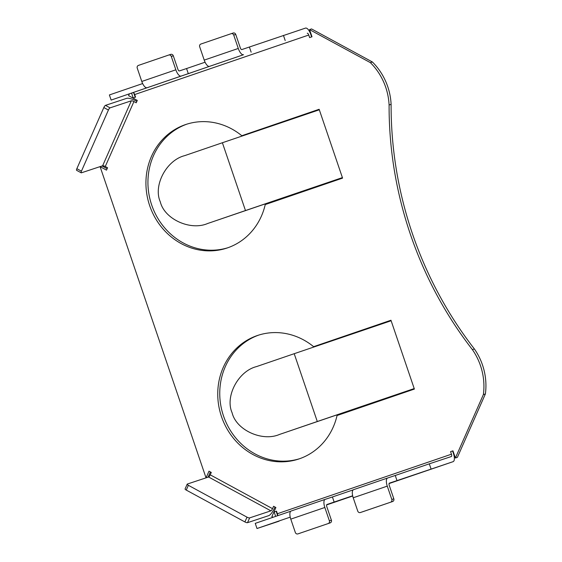 <?xml version="1.0" encoding="UTF-8"?>
<svg xmlns="http://www.w3.org/2000/svg" width="562" height="562" viewBox="0 0 562 562"><rect width="100%" height="100%" fill="white"/><g stroke="black" fill="none" stroke-linecap="round" stroke-linejoin="round"><path stroke-width="0.84" d="M313.624 346.684L390.955 320.235L414.384 389.073L337.06 415.522A65.122 59.986 -108.3 0 1 299.244 458.852A65.122 59.986 -108.3 0 1 298.745 459.021A65.122 59.986 -108.3 0 1 221.407 416.351A65.122 59.986 -108.3 0 1 257.27 335.563A65.122 59.986 -108.3 0 1 257.768 335.395A65.122 59.986 -108.3 0 1 313.624 346.684L390.962 320.256M258.773 335.078A65.122 59.986 -108.3 0 0 223.318 415.416A65.122 59.986 -108.3 0 0 299.743 458.676M241.815 135.73L319.139 109.281L342.574 178.119L265.243 204.568A65.122 59.986 71.7 0 1 227.427 247.898A65.122 59.986 71.7 0 1 226.929 248.067A65.122 59.986 71.7 0 1 149.59 205.397A65.122 59.986 71.7 0 1 185.453 124.609A65.122 59.986 71.7 0 1 185.952 124.441A65.122 59.986 71.7 0 1 241.815 135.73L319.146 109.302M227.926 247.723A65.122 59.986 71.7 0 1 151.508 204.463A65.122 59.986 71.7 0 1 186.956 124.118M452.944 450.829L450.576 451.637L452.951 450.843L455.389 458.016L483.376 394.601A59.607 54.914 71.7 0 0 472.375 349.613L474.377 348.946A369.002 339.919 71.7 0 1 391.103 104.321A59.607 54.914 -108.3 0 0 372.374 61.968L311.545 28.929L309.543 29.596L370.365 62.635L372.374 61.968M474.377 348.946A59.607 54.914 71.7 0 1 485.385 393.941L457.398 457.356L455.389 458.016M452.586 450.97L453.457 453.541A7.594 2.958 71.1 0 1 453.113 461.662A7.594 2.958 71.1 0 0 453.113 461.662L396.997 480.615L395.248 475.48L429.305 463.833L431.054 468.968M276.525 511.188L276.16 511.315L277.614 515.586M274.973 507.029L274.537 508.006A7.594 2.107 118.5 0 1 268.784 515.621L247.533 522.667A2.171 0.59 -156.2 0 1 244.899 521.936L186.261 490.085A2.171 0.59 -156.2 0 1 185.081 488.94L187.188 484.163A2.171 0.59 23.8 0 0 188.368 485.308L186.261 490.085M210.378 471.947L208.066 477.173M105.27 166.507L133.939 101.546A2.171 0.59 23.8 0 0 131.304 100.816L102.635 165.776A2.171 0.59 -156.2 0 1 105.27 166.507L107.56 167.75L106.506 170.138L100.092 166.654L102.094 165.987L107.131 168.719M76.811 170.328A2.171 0.604 -61.5 0 1 76.615 170.328A2.171 0.604 -61.5 0 1 76.854 168.684L103.83 107.546A2.171 0.604 -61.5 0 1 105.48 105.368L126.724 98.329A7.594 2.072 23.8 0 1 135.941 100.879L136.854 101.378M133.735 92.955L135.203 97.254M235.738 34.437L233.729 35.097A2.171 2.002 -108.3 0 0 231.158 33.685L233.146 33.032A2.171 2.002 71.7 0 1 235.738 34.437L240.283 47.791A2.171 0.843 71.1 0 0 241.786 49.582L305.503 28.1A7.594 2.958 71.1 0 1 310.758 34.359L311.622 36.909M472.375 349.613A369.002 339.919 71.7 0 1 389.094 104.989A59.607 54.914 -108.3 0 0 370.365 62.635M131.62 93.292L133.201 97.936L135.568 97.128L134.69 94.556L308.756 35.027L309.627 37.598L311.994 36.783L309.543 29.596M129.288 94.065L128.579 95.673L137.283 100.401L136.229 102.79L133.939 101.546M100.092 166.654L206.036 477.848M273.09 517.265L271.875 516.604L275.879 507.528L273.589 506.285L272.535 508.673L210.23 474.827L211.284 472.438L208.994 471.195L206.064 477.841M450.576 451.637L451.455 454.201L277.396 513.738L276.518 511.167L274.158 511.982L275.654 516.387M173.3 55.793L177.845 69.147A2.171 0.843 -108.9 0 0 179.348 70.938L186.563 68.543L188.312 73.678L181.097 76.074A7.594 2.958 -108.9 0 1 175.843 69.807L171.298 56.453A2.171 2.002 -108.3 0 0 168.705 55.048L170.729 54.374A2.171 2.002 71.7 0 1 173.3 55.793L171.298 56.453M233.16 33.025L231.158 33.685A2.171 2.002 -108.3 0 0 231.137 33.692L200.866 44.047A2.171 2.002 -108.3 0 0 199.679 46.751L204.224 60.106A7.594 2.958 71.1 0 0 209.478 66.365L188.312 73.678M233.729 35.097L238.281 48.458A7.594 2.958 71.1 0 0 243.529 54.718L111.143 100.078L109.393 94.943L142.65 83.569M205.081 62.213L186.563 68.543M181.097 76.074L111.143 100.078M147.04 87.721A7.594 2.958 -108.9 0 1 141.786 81.462L137.24 68.1A2.171 2.002 -108.3 0 1 138.435 65.403L168.705 55.048M168.74 55.034L170.708 54.381A2.171 2.002 71.7 0 1 170.729 54.374M362.328 511.884A2.171 2.002 71.7 0 0 362.342 511.884L362.364 511.877A2.171 2.002 71.7 0 1 362.342 511.884L392.634 501.522L360.354 512.537A2.171 2.002 -108.3 0 0 360.354 512.537A2.171 2.002 -108.3 0 1 357.762 511.132L353.217 497.777A7.594 2.958 -108.9 0 1 353.568 489.657A7.594 2.958 -108.9 0 1 353.575 489.657L387.611 478.016A7.594 2.958 71.1 0 0 387.274 486.13L391.819 499.485L393.822 498.817L389.276 485.463A2.171 0.843 71.1 0 1 389.375 483.144L396.997 480.615M334.158 502.105L332.416 496.97L325.194 499.358A7.594 2.958 71.1 0 0 324.836 507.486L329.388 520.841L331.39 520.173L326.845 506.819A2.171 0.843 71.1 0 1 326.943 504.5L352.655 495.782M325.194 499.358A7.594 2.958 71.1 0 0 325.187 499.365L291.13 511.013A7.594 2.958 -108.9 0 1 291.144 511.006L325.173 499.365M331.39 520.173A2.171 2.002 71.7 0 1 330.196 522.878L297.923 533.893A2.171 2.002 -108.3 0 1 295.331 532.488L290.786 519.133A7.594 2.958 -108.9 0 1 291.13 511.013M328.194 523.538A2.171 2.002 -108.3 0 0 329.388 520.841M297.923 533.893L330.196 522.878M299.925 533.233A2.171 2.002 71.7 0 1 299.911 533.233A2.171 2.002 71.7 0 1 299.89 533.24L297.909 533.9M483.376 394.601L485.385 393.941M389.094 104.989L391.103 104.321M274.158 511.982L276.16 511.315M308.756 35.027A2.171 0.843 71.1 0 0 307.252 33.235M133.194 92.772A2.171 0.843 -108.9 0 1 134.69 94.556M283.452 35.406L285.201 40.548M249.402 47.053L251.151 52.196M277.396 513.738A2.171 0.843 -108.9 0 1 277.572 515.726M279.061 521.192A7.594 2.958 -108.9 0 1 279.047 521.192A7.594 2.958 -108.9 0 1 279.04 521.199L256.996 528.505L255.246 523.37L290.765 511.216M429.305 463.833L451.349 456.527A2.171 0.843 71.1 0 0 451.356 456.527A2.171 0.843 71.1 0 0 451.455 454.201M290.224 517.138L256.996 528.505M332.416 496.97L353.203 489.86M353.568 489.657L387.618 478.009A7.594 2.958 71.1 0 1 387.632 478.009L395.248 475.48M210.23 474.827A2.171 0.604 -61.5 0 1 208.586 477.005L270.891 510.844A2.171 0.604 118.5 0 0 272.535 508.673M270.891 510.844L249.647 517.89L247.533 522.667M187.188 484.163A2.171 0.59 23.8 0 1 187.343 484.044L208.586 477.005M244.899 521.936L247.013 517.159L188.368 485.308M247.013 517.159A2.171 0.59 23.8 0 0 249.647 517.89M105.48 105.368L110.061 107.862L131.304 100.816M102.635 165.776L81.392 172.815A2.171 0.604 118.5 0 1 81.195 172.815A2.171 0.604 118.5 0 1 81.434 171.171L108.417 110.033L103.83 107.546M110.061 107.862A2.171 0.604 118.5 0 0 108.417 110.033M390.625 502.189A2.171 2.002 -108.3 0 0 391.819 499.485M393.822 498.817A2.171 2.002 71.7 0 1 392.634 501.522M319.314 109.794L222.39 142.748L245.475 210.553L211.523 222.187M342.406 177.62L211.832 222.081M342.399 177.606L245.475 210.553M222.39 142.748L184.666 155.653C166.387 160.212 152.983 185.615 160.303 201.835C164.406 219.159 190.504 231.052 207.75 223.458L211.677 222.138M391.131 320.754L294.207 353.702L317.291 421.514L283.339 433.14M414.215 388.574L283.648 433.035M414.215 388.56L317.291 421.514M294.207 353.702L256.483 366.607C238.197 371.166 224.8 396.568 232.113 412.789C236.223 430.113 262.313 442.006 279.567 434.412L283.494 433.091M243.529 54.718L209.478 66.365M238.281 48.458L204.224 60.106M175.843 69.807L141.786 81.462M290.786 519.133L324.836 507.486M453.098 461.662L389.073 483.559L453.113 461.662M352.704 496L326.634 504.915L352.704 496M76.854 168.684L81.434 171.171M353.217 497.777L387.274 486.13M76.615 170.328L81.195 172.815"/></g></svg>
